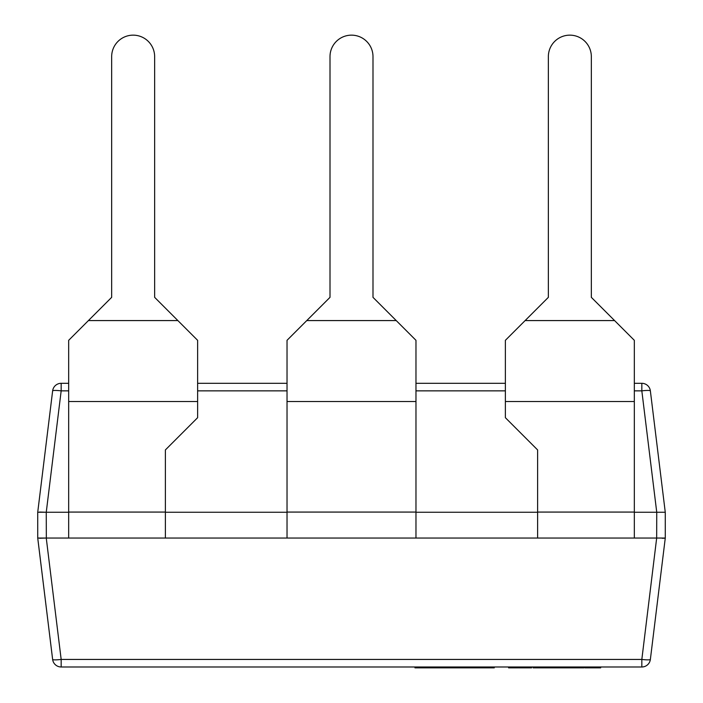 <?xml version="1.0" encoding="UTF-8"?>
<svg xmlns="http://www.w3.org/2000/svg" width="703" height="703" viewBox="0 0 703 703"><rect width="100%" height="100%" fill="white"/><g stroke="black" fill="none" stroke-linecap="round" stroke-linejoin="round"><path stroke-width="1.05" d="M68.674 401.518L68.674 538.041L634.326 538.041L634.326 340.322L591.337 297.343L591.337 56.644A21.494 21.494 0 0 0 569.852 35.15A21.494 21.494 0 0 0 548.358 56.644L548.358 297.343L505.378 340.322L505.378 417.696L537.61 449.929L537.61 538.041L656.672 538.041L656.743 512.25L641.83 390.859A8.594 1.037 -7 0 1 650.363 390.859L665.266 512.25L665.275 538.041L650.363 659.44A8.594 8.594 0 0 1 641.83 666.989L61.17 666.989A8.594 8.594 0 0 1 52.637 659.44L37.734 538.041L37.725 512.25L52.637 390.859A8.594 1.037 7 0 1 61.17 390.859L46.257 512.25L46.328 538.041L165.39 538.041L165.39 449.929L197.622 417.696L197.622 340.322L154.642 297.343L154.642 56.644A21.494 21.494 0 0 0 133.148 35.15A21.494 21.494 0 0 0 111.663 56.644L111.663 297.343L68.674 340.322L68.674 401.518L197.622 401.518M415.974 401.518L415.974 340.322L372.994 297.343L372.994 56.644A21.494 21.494 0 0 0 351.5 35.15A21.494 21.494 0 0 0 330.006 56.644L330.006 297.343L287.026 340.322L287.026 401.518L415.974 401.518L415.974 538.041L287.026 538.041L287.026 401.518M656.672 512.25L634.326 512.25M537.61 512.25L415.974 512.25M287.026 512.25L165.39 512.25M52.637 390.859A8.594 8.594 0 0 1 61.17 383.311L68.674 383.311M197.622 383.311L287.026 383.311M415.974 383.311L505.378 383.311M634.326 383.311L641.83 383.311A8.594 8.594 0 0 1 650.363 390.859M68.674 512.25L46.328 512.25M46.328 538.041L37.725 538.041L52.637 659.44A8.594 1.037 -7 0 0 61.17 659.44L641.83 659.44L656.672 538.041M665.275 538.041L656.743 538.041M665.266 512.25L656.743 512.25M641.83 666.989L641.83 659.44A8.594 1.037 7 0 0 650.363 659.44M37.734 512.25L46.257 512.25L39.509 512.048M664.247 538.226L662.129 538.252M61.17 666.989L61.17 659.44L46.257 538.041L39.509 538.252M111.663 297.343L111.663 56.644M154.642 56.644L154.642 297.343M372.994 56.644L372.994 297.343M330.006 297.343L330.006 56.644M591.337 56.644L591.337 297.343M548.358 297.343L548.358 56.644M517.997 666.989L517.997 667.85L517.812 666.989M517.812 667.85L510.844 667.85L510.844 666.989M510.844 667.85L508.585 667.85L508.585 666.989M518.524 666.989L518.524 667.85L531.617 667.85L531.617 666.989M583.947 666.989L583.947 667.85L544.517 667.85L544.517 666.989M544.517 667.85L544.122 666.989M544.122 667.85L535.115 667.85L535.115 666.989M562.057 667.85L562.057 666.989M547.822 667.85L547.822 666.989M572.093 667.85L572.093 666.989M578.754 667.85L578.754 666.989M569.685 667.85L569.685 666.989M563.024 667.85L563.024 666.989M533.102 667.85L533.094 666.989L533.102 667.85L534.508 667.85L534.508 666.989M535.115 667.85L534.508 667.85M545.115 667.85L545.115 666.989M600.652 666.989L600.652 667.85L584.914 667.85L584.914 666.989M593.991 667.85L593.991 666.989M591.575 667.85L591.575 666.989M494.271 666.989L494.271 667.85L414.963 667.85L414.963 666.989M481.968 667.85L481.968 666.989M475.254 667.85L475.254 666.989M437.96 667.85L437.96 666.989M88.42 320.577L177.877 320.577M525.123 320.577L614.58 320.577M505.378 401.518L634.326 401.518M306.772 320.577L396.228 320.577M68.674 512.074L165.39 512.074M537.61 512.074L634.326 512.074M641.83 383.311L641.83 390.859L634.326 390.859M505.378 390.859L415.974 390.859M287.026 390.859L197.622 390.859M68.674 390.859L61.17 390.859L61.17 383.311M287.026 512.074L415.974 512.074M527.47 667.85L527.47 666.989M521.046 667.85L521.046 666.989M559.421 667.85L559.421 666.989M552.804 667.85L552.804 666.989M581.311 667.85L581.311 666.989M458.347 667.85L458.347 666.989M443.435 667.85L443.435 666.989M435.104 667.85L435.104 666.989M420.807 667.85L420.807 666.989"/></g></svg>

